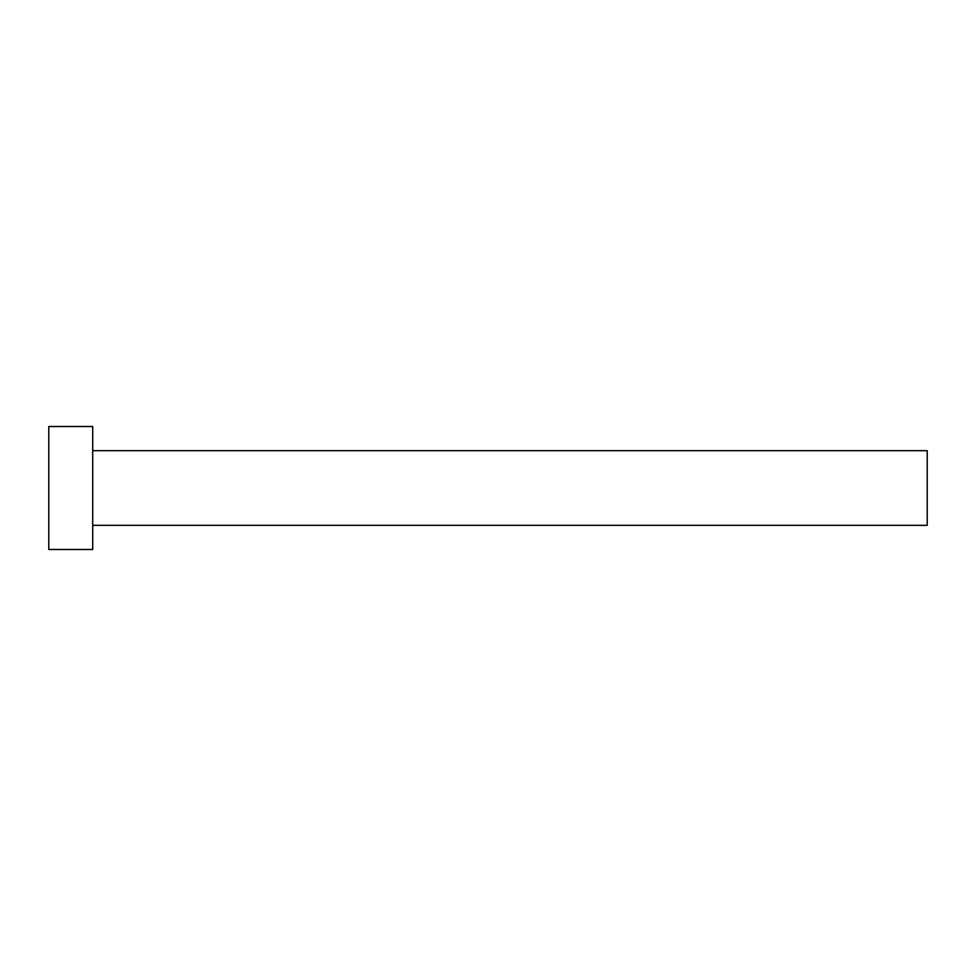 <?xml version="1.0" encoding="UTF-8"?>
<svg xmlns="http://www.w3.org/2000/svg" width="976" height="976" viewBox="0 0 976 976"><rect width="100%" height="100%" fill="white"/><g stroke="black" fill="none" stroke-linecap="round" stroke-linejoin="round"><path stroke-width="1.46" d="M92.72 450.668L927.2 450.668L927.2 525.332L92.72 525.332M92.72 488L92.72 549.488L48.8 549.488L48.8 426.512L92.72 426.512L92.72 488"/></g></svg>
